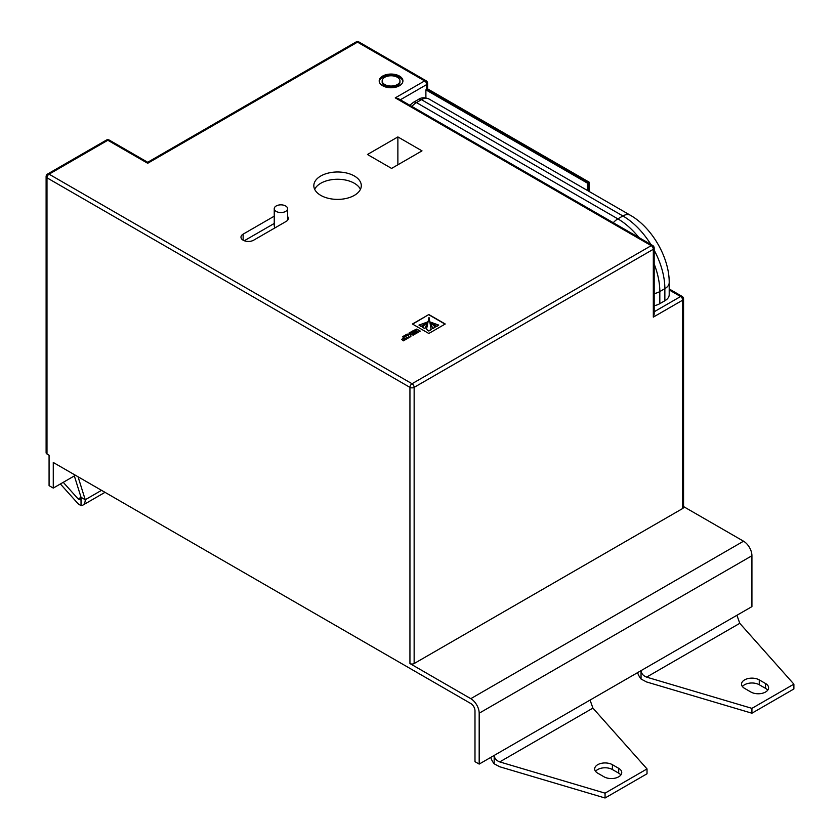 <?xml version="1.0" encoding="UTF-8"?>
<svg xmlns="http://www.w3.org/2000/svg" width="840" height="840" viewBox="0 0 840 840"><rect width="100%" height="100%" fill="white"/><g stroke="black" fill="none" stroke-linecap="round" stroke-linejoin="round"><path stroke-width="1.26" d="M285.631 205.978A6.678 3.853 180 0 1 287.595 208.698A6.678 3.853 180 0 1 283.469 212.258A6.678 3.853 180 0 1 276.192 211.428A6.678 3.853 180 0 1 274.239 208.698A6.678 3.853 180 0 1 278.355 205.139A6.678 3.853 180 0 1 285.631 205.978M354.344 175.991A23.741 13.703 0 0 0 328.482 173.03A23.741 13.703 0 0 0 313.824 185.682A23.741 13.703 0 0 0 320.775 195.374A23.741 13.703 0 0 0 346.647 198.345A23.741 13.703 0 0 0 361.294 185.682A23.741 13.703 0 0 0 354.344 175.991M360.444 189.315A23.741 13.703 0 0 0 354.344 183.267A23.741 13.703 0 0 0 314.675 189.315M274.239 216.184L243.149 234.14A7.413 4.284 0 0 0 240.975 237.164A7.413 4.284 0 0 0 243.149 240.198A7.413 4.284 0 0 0 253.638 240.198L286.156 221.414A7.413 4.284 0 0 0 288.33 218.39A7.413 4.284 0 0 0 287.595 216.521M382.158 80.913L382.158 82.12A8.904 5.135 0 0 0 384.772 85.754A8.904 5.135 0 0 0 394.464 86.867A8.904 5.135 0 0 0 399.966 82.12L399.966 80.913A8.904 5.135 0 0 0 397.352 77.27A8.904 5.135 0 0 0 387.66 76.157A8.904 5.135 0 0 0 382.158 80.913A8.904 5.135 0 0 0 384.772 84.546A8.904 5.135 0 0 0 394.464 85.659A8.904 5.135 0 0 0 399.966 80.913M399.452 76.062A11.865 6.857 0 0 0 386.516 74.582A11.865 6.857 0 0 0 379.197 80.913A11.865 6.857 0 0 0 382.673 85.754A11.865 6.857 0 0 0 395.608 87.234A11.865 6.857 0 0 0 402.927 80.913A11.865 6.857 0 0 0 399.452 76.062M402.885 81.511A11.865 6.857 0 0 0 399.452 77.27A11.865 6.857 0 0 0 387.009 75.684A11.865 6.857 0 0 0 379.239 81.511M490.728 757.418A11.865 6.857 -120 0 0 494.183 763.812L499.727 766.763L605.062 798L647.021 773.776L647.021 768.925L592.914 708.11L590.069 700.067L641.046 670.635C641.393 673.659 643.24 675.822 646.59 677.124L751.926 708.361L751.926 713.212L646.59 681.965L641.046 679.025A11.865 6.857 -120 0 1 637.591 672.63M60.386 483.977L78.183 503.811L81.039 505.712A11.865 6.857 -120 0 0 82.782 505.176A11.865 6.857 -120 0 0 85.239 499.737L81.039 497.312L81.039 505.712M63.252 482.318L78.183 498.971L80.199 499.81L81.039 497.312L74.34 475.923M595.56 771.351A10.385 5.995 180 0 1 612.402 769.534L618.702 773.168A10.385 5.995 180 0 1 620.855 774.984M470.788 698.67L743.537 541.202A11.865 6.857 60 0 1 751.926 555.744L479.178 713.212A11.865 6.857 -120 0 0 470.788 698.67L409.941 663.548L409.941 387.366L46.988 177.807L46.988 453.989L49.077 455.207L49.077 485.656L53.277 488.082L53.277 462.473L470.788 703.521A5.933 3.423 60 0 1 474.989 710.787L474.989 761.659L479.178 764.085L494.183 755.423C494.529 758.447 496.377 760.61 499.727 761.912L605.062 793.159L605.062 798M605.062 793.159L647.021 768.925M612.402 764.694L618.702 768.327A10.385 5.995 180 0 1 621.736 772.558A10.385 5.995 180 0 1 615.332 778.102A10.385 5.995 180 0 1 604.013 776.8L597.723 773.168A10.385 5.995 180 0 1 594.678 768.925A10.385 5.995 180 0 1 601.094 763.392A10.385 5.995 180 0 1 612.402 764.694L612.402 769.534M743.537 541.202L683.561 506.583M751.926 708.361L793.884 684.138L739.778 623.322L736.922 615.279L751.926 606.617L751.926 555.744M479.178 713.212L479.178 764.085M414.141 663.548L682.689 508.505L682.689 300.153L653.321 317.111L653.321 249.281L414.141 387.366L414.141 663.548A2.972 1.712 180 0 1 409.941 663.548M587.444 190.481L587.444 183.141L588.273 182.658L426.731 89.386L426.731 84.546L400.323 99.792M587.444 183.141L425.891 89.87L426.731 89.386M654.182 264.043A59.346 34.262 60 0 1 659.82 291.554L659.82 303.671L664.86 300.762L664.86 288.645A59.346 34.262 -120 0 0 654.182 250.204M391.587 168.42L422.006 150.864L397.877 136.93L367.458 154.497L391.587 168.42M428.852 314.528L412.43 324.009L428.82 333.48L445.242 323.998L428.852 314.528L412.64 324.135M408.198 338.069L404.208 335.758L402.465 336.767L404.281 337.817L401.52 339.402L404.859 338.153L405.856 338.719L402.791 340.494L403.399 340.841L408.198 338.069M410.918 333.931L406.938 334.183L405.132 335.223L408.629 335.528L409.059 337.565L410.886 336.504L410.75 334.782L411.569 334.31L413.144 335.213L414.887 334.205L411.957 332.524L410.487 332.136L409.143 332.913L410.918 333.931L410.445 334.205M410.844 336.525L410.75 334.782M416.325 330.824L413.511 332.451L414.141 332.819L416.955 331.191L417.9 331.737L414.813 333.522L415.454 333.879L420.252 331.107L417.322 329.417A2.562 1.48 0 0 0 416.567 329.123L411.453 331.58L412.062 331.926L415.139 330.151L416.325 331.065L413.721 332.567M425.891 97.87L425.891 89.87M654.182 293.591A14.837 8.568 0 0 0 659.82 291.554L664.86 288.645A14.837 8.568 0 0 0 669.207 282.587L669.207 294.704A14.837 8.568 180 0 1 664.86 300.762M659.82 303.671A14.837 8.568 180 0 1 654.182 305.707M46.988 453.989A2.972 1.712 180 0 1 46.116 452.781L46.116 176.6A2.972 1.712 0 0 0 46.988 177.807A2.972 1.712 -60 0 1 49.077 174.174L412.041 383.733L651.221 245.648L395.262 97.87L398.223 98.574L652.701 245.501A2.972 1.712 -60 0 0 651.221 245.648A2.972 1.712 60 0 1 653.321 249.281A2.972 1.712 180 0 0 654.182 248.062A2.972 2.972 0 0 0 652.701 245.501M654.182 248.062L654.182 314.192L653.321 317.111M654.182 311.766L680.589 296.52A2.972 1.712 60 0 1 682.689 300.153A2.972 1.712 0 0 0 683.561 298.945L683.561 507.286A2.972 1.712 180 0 1 682.689 508.505M420.042 331.233L417.322 329.658A2.562 1.48 0 0 0 416.567 329.364L411.663 331.695M417.9 331.737L415.023 333.637M414.677 334.331L410.487 332.377L409.353 333.029M410.445 334.446L406.938 334.425L405.5 335.255M405.856 338.719L403.001 340.61M404.281 337.817L401.73 339.528M407.988 338.195L404.208 336L402.675 336.893M445.032 324.114L428.852 314.78M430.836 322.518L436.643 326.519L438.711 325.08L430.889 322.245L436.643 326.277L438.711 325.08M429.629 321.689L432.842 328.713L435.194 327.106L429.639 321.416L432.842 328.471L435.194 327.106M426.479 329.417L428.831 331.023L431.193 329.669L429.009 317.383L426.479 329.417L428.831 330.781L431.193 329.417M424.83 328.713L428.032 321.416L422.468 327.106L424.83 328.713L428.043 321.689M421.029 326.519L426.804 322.256L418.961 325.08L421.029 326.519L426.825 322.518M418.961 325.08L421.029 326.277M422.468 327.106L424.83 328.471M395.262 97.87L424.631 80.913L357.494 42.147L147.693 163.275L107.825 140.259L49.077 174.174A2.972 1.712 60 0 0 47.596 174.027A2.972 2.972 0 0 0 46.116 176.6M274.239 223.461L244.303 240.734M274.239 208.698L274.239 225.656A6.678 3.853 0 0 0 275.268 227.714M397.877 164.787L397.877 136.93M793.884 684.138L793.884 688.978L751.926 713.212M742.424 686.564A10.385 5.995 180 0 1 759.266 684.747L765.566 688.38A10.385 5.995 180 0 1 767.718 690.197M759.266 679.896L765.566 683.529A10.385 5.995 180 0 1 768.6 687.771A10.385 5.995 180 0 1 762.195 693.315A10.385 5.995 180 0 1 750.876 692.013L744.587 688.38A10.385 5.995 180 0 1 741.542 684.138A10.385 5.995 180 0 1 747.947 678.594A10.385 5.995 180 0 1 759.266 679.896L759.266 684.747M53.277 488.082L75.453 475.272M78.046 476.774L85.239 499.737L101.535 490.329M736.922 615.279L641.046 670.635L641.046 679.025M590.069 700.067L494.183 755.423L494.183 763.812M78.183 498.971L81.039 497.312M592.914 708.11L499.727 761.912M650.853 244.429A59.346 34.262 -120 0 0 622.892 215.964L421.481 99.687L416.451 102.596L617.862 218.873L622.892 215.964A14.837 8.568 -60 0 1 630.315 215.229L428.904 98.952A14.837 8.568 120 0 0 421.481 99.687A5.933 3.423 -120 0 0 418.519 99.393C421.229 97.419 424.694 97.272 428.904 98.952M613.284 222.737A14.837 8.568 -60 0 1 617.862 218.873A59.346 34.262 60 0 1 638.862 237.51M683.561 298.945A2.972 2.972 0 0 0 682.08 296.373A2.972 1.712 -60 0 0 680.589 296.52L669.207 289.947M588.273 190.964L588.273 182.658M418.519 99.393L413.48 102.302A5.933 3.423 -120 0 1 416.451 102.596A14.837 8.568 120 0 0 411.863 106.449M409.941 387.366A2.972 1.712 0 0 0 414.141 387.366A2.972 1.712 60 0 0 412.041 383.733A2.972 1.712 -60 0 0 409.941 387.366M356.013 42A2.972 1.712 60 0 1 357.494 42.147A2.972 1.712 120 0 1 358.974 42A2.972 2.972 0 0 0 356.013 42L147.693 162.278L109.305 140.112A2.972 1.712 -60 0 0 107.825 140.259A2.972 1.712 -120 0 0 106.344 140.112L47.596 174.027M424.631 80.913A2.972 1.712 60 0 1 426.731 84.546A2.972 1.712 180 0 0 427.602 83.328A2.972 2.972 0 0 0 426.111 80.766A2.972 1.712 120 0 0 424.631 80.913M243.149 240.198L243.149 234.14M739.778 623.322L646.59 677.124M618.702 768.327L618.702 773.168M765.566 683.529L765.566 688.38M287.595 208.698L287.595 220.259M669.207 282.587C669.417 257.659 652.008 227.514 630.315 215.229M413.48 102.302L409.784 105.252M358.974 42L426.111 80.766M669.207 288.939L682.08 296.373M427.602 83.328L427.602 88.883L589.145 182.154L589.145 191.468M109.305 140.112A2.972 2.972 0 0 0 106.344 140.112M105.011 492.334L82.782 505.176"/></g></svg>
